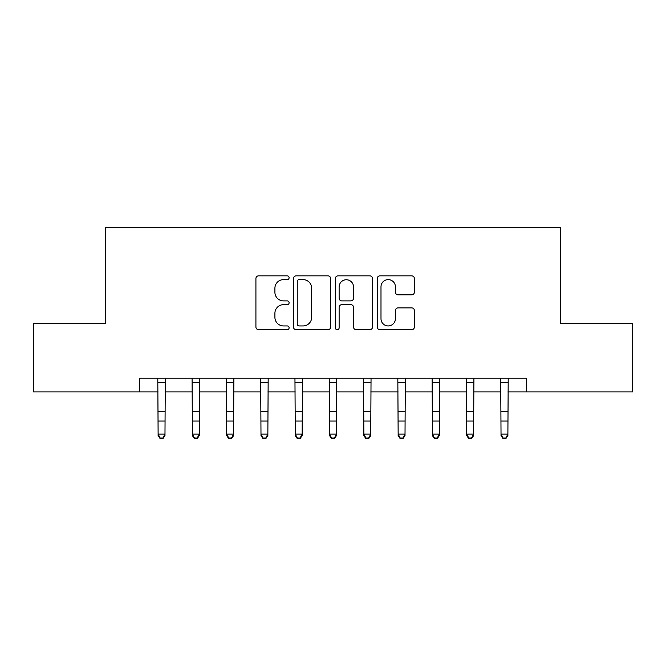 <?xml version="1.0" encoding="UTF-8"?>
<svg xmlns="http://www.w3.org/2000/svg" width="666" height="666" viewBox="0 0 666 666"><rect width="100%" height="100%" fill="white"/><g stroke="black" fill="none" stroke-linecap="round" stroke-linejoin="round"><path stroke-width="1" d="M289.111 277.739A1.881 1.881 0 0 0 287.221 275.849L258.616 275.849A2.689 2.689 0 0 0 255.919 278.546L255.919 327.014A2.689 2.689 0 0 0 258.616 329.703L287.221 329.703A1.881 1.881 0 0 0 289.111 327.822A1.881 1.881 0 0 0 287.221 325.932L283.525 325.932A8.616 8.616 0 0 1 274.908 317.316L274.908 313.278A8.616 8.616 0 0 1 283.525 304.662L287.221 304.662A1.881 1.881 0 0 0 289.111 302.78A1.881 1.881 0 0 0 287.221 300.89L283.525 300.89A8.616 8.616 0 0 1 274.908 292.274L274.908 288.236A8.616 8.616 0 0 1 283.525 279.62L287.221 279.62A1.881 1.881 0 0 0 289.111 277.739M411.696 294.838A2.689 2.689 0 0 0 414.385 292.141L414.385 278.546A2.689 2.689 0 0 0 411.696 275.849L379.92 275.849A2.689 2.689 0 0 0 377.231 278.546L377.231 327.014A2.689 2.689 0 0 0 379.92 329.703L411.696 329.703A2.689 2.689 0 0 0 414.385 327.014L414.385 310.589A2.689 2.689 0 0 0 411.696 307.892L398.093 307.892A2.689 2.689 0 0 0 395.404 310.589L395.404 318.731A7.201 7.201 0 0 1 388.203 325.932A7.201 7.201 0 0 1 380.994 318.731L380.994 286.821A7.201 7.201 0 0 1 388.203 279.62A7.201 7.201 0 0 1 395.404 286.821L395.404 292.141A2.689 2.689 0 0 0 398.093 294.838L411.696 294.838M139.602 391.933L33.3 391.933L33.3 323.351L105.311 323.351L105.311 227.339L560.689 227.339L560.689 323.351L632.7 323.351L632.7 391.933L526.398 391.933L526.398 378.221L139.602 378.221L139.602 391.933L158.117 391.933M330.644 278.546A2.689 2.689 0 0 0 327.955 275.849L296.179 275.849A2.689 2.689 0 0 0 293.481 278.546L293.481 327.014A2.689 2.689 0 0 0 296.179 329.703L327.955 329.703A2.689 2.689 0 0 0 330.644 327.014L330.644 278.546M338.045 275.849L369.821 275.849A2.689 2.689 0 0 1 372.519 278.546L372.519 327.014A2.689 2.689 0 0 1 369.821 329.703L356.227 329.703A2.689 2.689 0 0 1 353.529 327.014L353.529 307.359A2.689 2.689 0 0 0 350.84 304.662L341.816 304.662A2.689 2.689 0 0 0 339.127 307.359L339.127 327.822A1.881 1.881 0 0 1 337.237 329.703A1.881 1.881 0 0 1 335.356 327.822L335.356 278.546A2.689 2.689 0 0 1 338.045 275.849M164.977 391.933L192.407 391.933M199.267 391.933L226.698 391.933M233.558 391.933L260.989 391.933M267.849 391.933L295.279 391.933M302.139 391.933L329.57 391.933M336.43 391.933L363.861 391.933M370.721 391.933L398.151 391.933M405.011 391.933L432.442 391.933M439.302 391.933L466.733 391.933M473.593 391.933L501.023 391.933M507.883 391.933L526.398 391.933M299.142 279.62A1.881 1.881 0 0 0 297.252 281.51L297.252 324.051A1.881 1.881 0 0 0 299.142 325.932L303.047 325.932A8.616 8.616 0 0 0 311.663 317.316L311.663 288.236A8.616 8.616 0 0 0 303.047 279.62L299.142 279.62M353.529 286.963A7.201 7.201 0 0 0 346.328 279.753A7.201 7.201 0 0 0 339.127 286.963L339.127 298.202A2.689 2.689 0 0 0 341.816 300.89L350.84 300.89A2.689 2.689 0 0 0 353.529 298.202L353.529 286.963M165.301 378.221L164.977 435.639L162.92 438.661L162.92 438.053L160.173 438.053L160.173 438.661L162.92 438.661M157.792 378.221L158.117 434.115L164.977 434.115L162.92 438.053M160.173 438.661L158.117 435.639L158.117 434.115L160.173 438.053M199.592 378.221L199.267 435.639L197.211 438.661L197.211 438.053L194.464 438.053L194.464 438.661L197.211 438.661M192.083 378.221L192.407 434.115L199.267 434.115L197.211 438.053M194.464 438.661L192.407 435.639L192.407 434.115L194.464 438.053M233.883 378.221L233.558 435.639L231.502 438.661L231.502 438.053L228.754 438.053L228.754 438.661L231.502 438.661M226.373 378.221L226.698 434.115L233.558 434.115L231.502 438.053M228.754 438.661L226.698 435.639L226.698 434.115L228.754 438.053M268.173 378.221L267.849 435.639L265.792 438.661L265.792 438.053L263.045 438.053L263.045 438.661L265.792 438.661M260.664 378.221L260.989 434.115L267.849 434.115L265.792 438.053M263.045 438.661L260.989 435.639L260.989 434.115L263.045 438.053M302.464 378.221L302.139 435.639L300.083 438.661L300.083 438.053L297.336 438.053L297.336 438.661L300.083 438.661M294.955 378.221L295.279 434.115L302.139 434.115L300.083 438.053M297.336 438.661L295.279 435.639L295.279 434.115L297.336 438.053M336.755 378.221L336.43 435.639L334.374 438.661L334.374 438.053L331.626 438.053L331.626 438.661L334.374 438.661M329.245 378.221L329.57 434.115L336.43 434.115L334.374 438.053M331.626 438.661L329.57 435.639L329.57 434.115L331.626 438.053M371.045 378.221L370.721 435.639L368.664 438.661L368.664 438.053L365.917 438.053L365.917 438.661L368.664 438.661M363.536 378.221L363.861 434.115L370.721 434.115L368.664 438.053M365.917 438.661L363.861 435.639L363.861 434.115L365.917 438.053M405.336 378.221L405.011 435.639L402.955 438.661L402.955 438.053L400.208 438.053L400.208 438.661L402.955 438.661M397.827 378.221L398.151 434.115L405.011 434.115L402.955 438.053M400.208 438.661L398.151 435.639L398.151 434.115L400.208 438.053M439.627 378.221L439.302 435.639L437.246 438.661L437.246 438.053L434.498 438.053L434.498 438.661L437.246 438.661M432.117 378.221L432.442 434.115L439.302 434.115L437.246 438.053M434.498 438.661L432.442 435.639L432.442 434.115L434.498 438.053M473.917 378.221L473.593 435.639L471.536 438.661L471.536 438.053L468.789 438.053L468.789 438.661L471.536 438.661M466.408 378.221L466.733 434.115L473.593 434.115L471.536 438.053M468.789 438.661L466.733 435.639L466.733 434.115L468.789 438.053M508.208 378.221L507.883 435.639L505.827 438.661L505.827 438.053L503.08 438.053L503.08 438.661L505.827 438.661M500.699 378.221L501.023 434.115L507.883 434.115L505.827 438.053M503.08 438.661L501.023 435.639L501.023 434.115L503.08 438.053M164.977 411.63L158.117 411.63M164.977 421.045L158.117 421.045M164.977 382.675L158.117 382.675M199.267 411.63L192.407 411.63M199.267 421.045L192.407 421.045M199.267 382.675L192.407 382.675M233.558 411.63L226.698 411.63M233.558 421.045L226.698 421.045M233.558 382.675L226.698 382.675M267.849 411.63L260.989 411.63M267.849 421.045L260.989 421.045M267.849 382.675L260.989 382.675M302.139 411.63L295.279 411.63M302.139 421.045L295.279 421.045M302.139 382.675L295.279 382.675M336.43 411.63L329.57 411.63M336.43 421.045L329.57 421.045M336.43 382.675L329.57 382.675M370.721 411.63L363.861 411.63M370.721 421.045L363.861 421.045M370.721 382.675L363.861 382.675M405.011 411.63L398.151 411.63M405.011 421.045L398.151 421.045M405.011 382.675L398.151 382.675M439.302 411.63L432.442 411.63M439.302 421.045L432.442 421.045M439.302 382.675L432.442 382.675M473.593 411.63L466.733 411.63M473.593 421.045L466.733 421.045M473.593 382.675L466.733 382.675M507.883 411.63L501.023 411.63M507.883 421.045L501.023 421.045M507.883 382.675L501.023 382.675"/></g></svg>
